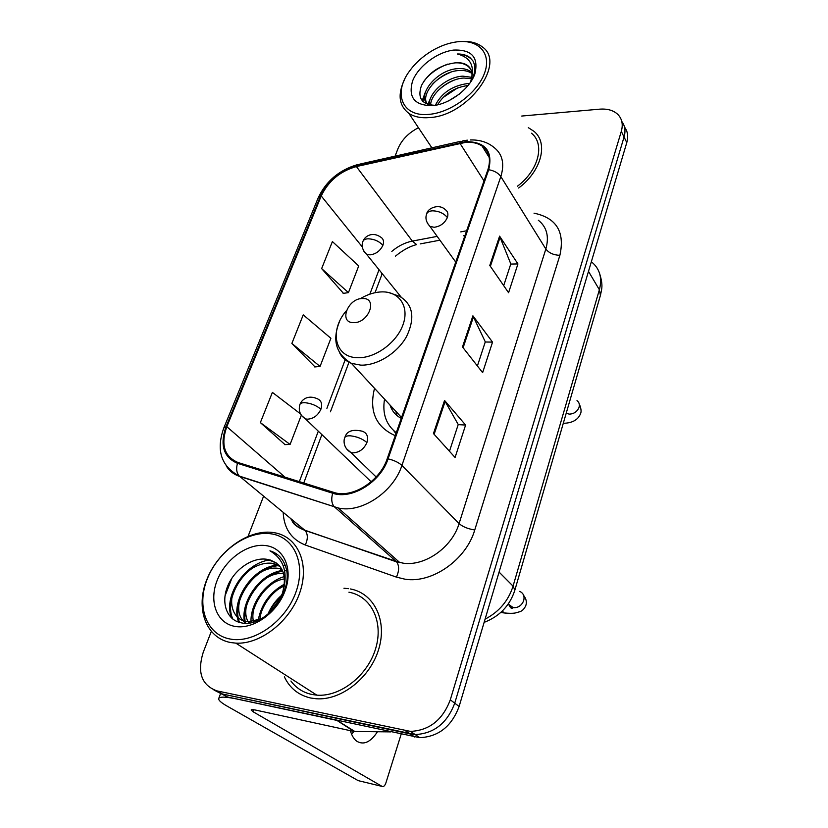 <?xml version="1.0" encoding="UTF-8"?>
<svg xmlns="http://www.w3.org/2000/svg" width="828" height="828" viewBox="0 0 828 828"><rect width="100%" height="100%" fill="white"/><g stroke="black" fill="none" stroke-linecap="round" stroke-linejoin="round"><path stroke-width="1.24" d="M374.525 388.311C369.019 410.771 375.581 426.399 394.2 435.186L395.277 435.58M213.955 690.003L227.648 697.041L419.786 737.676C438.55 736.754 451.664 726.363 459.116 706.481L626.775 142.613C628.493 136.527 627.738 131.352 624.529 127.108M211.264 631.547L203.202 652.381C197.023 672.502 201.639 685.346 217.06 690.914L410.491 731.403C429.432 730.441 442.701 719.905 450.297 699.815L621.31 131.373L624.053 137.024C625.792 130.907 625.036 125.721 621.797 121.468C625.036 125.721 625.792 130.907 624.053 137.024L454.738 703.169L624.053 137.024L626.775 142.613M405.492 730.793L410.181 733.939L415.17 734.56C434.017 733.618 447.203 723.154 454.738 703.169C447.203 723.154 434.017 733.618 415.17 734.56L222.38 693.999L410.181 733.939L414.818 737.055M348.609 588.667L343.951 588.253L348.609 588.667M284.356 676.828C289.759 688.182 298.556 695.241 310.759 698.025L316.161 698.749C341.343 700.757 370.602 677.459 378.862 648.697C387.421 619.955 373.749 593.148 350.379 588.956C373.749 593.148 387.421 619.955 378.862 648.697C370.602 677.459 341.343 700.757 316.161 698.749L310.759 698.025C298.556 695.241 289.759 688.182 284.356 676.828M465.636 142.364C472.219 141.878 477.704 143.109 482.093 146.049C489.244 151.369 491.17 159.276 487.878 169.781L387.183 458.805C380.238 480.344 354.125 497.556 335.661 492.97L237.957 462.479C224.284 456.538 220.569 444.605 226.82 426.679L321.233 195.967C328.395 181.011 340.111 171.199 356.382 166.563L465.636 142.364M465.905 141.629L356.537 165.869C339.863 170.64 327.857 180.68 320.519 196.008L226.075 426.627C219.668 444.998 223.467 457.222 237.481 463.328L332.68 493.229C351.569 500.008 380.642 482.124 388.063 458.867L488.706 169.73C493.033 151.131 485.436 141.764 465.905 141.629M433.448 433.551L455.079 457.47L465.605 425.054L444.553 400.441L433.448 433.551M449.469 451.26L458.226 424.516L444.553 400.441M458.194 424.629L465.605 425.054M489.783 265.467L508.578 292.719L517.935 263.925L499.605 236.156L489.783 265.467M503.693 285.639L510.804 263.925L499.605 236.156M510.762 264.07L517.935 263.925M462.479 346.942L482.631 372.641L492.536 342.119L472.912 315.81L462.479 346.942M477.394 365.966L485.291 341.861L472.912 315.81M485.249 341.995L492.536 342.119M518.649 188.018C541.471 171.096 548.612 143.006 533.977 131.331L528.347 127.678L533.977 131.331C548.612 143.006 541.471 171.096 518.649 188.018M621.31 131.373C623.225 124.521 622.107 118.911 617.947 114.543C613.579 110.352 607.441 108.561 599.565 109.172L521.733 116.044M418.45 127.719C408.556 132.842 401.725 139.828 397.957 148.698L395.08 156.15M263.604 496.169L248.1 536.265M231.902 578.172L224.947 596.15M321.647 268.593L348.443 292.626L358.7 265.954L332.401 241.569L321.647 268.593L343.444 293.34M300.502 413.896L272.391 392.389L260.365 422.611L285.029 444.626M291.87 343.434L320.063 366.442L330.889 338.29L303.234 314.878L291.87 343.434L315.033 366.918M320.063 366.442L314.712 366.949M348.443 292.626L343.123 293.391M260.365 422.611L290.09 444.439L301.32 415.221M290.09 444.439L284.708 444.636M429.297 114.336C451.125 112.515 477.611 92.788 484.587 72.999C491.894 53.178 478.315 38.926 456.797 41.866C448.559 42.973 440.32 45.933 432.071 50.756C422.839 56.283 415.304 63.083 409.477 71.136C392.617 93.595 402.418 117.41 429.297 114.336M404.623 79.364C397.461 94.32 398.868 105.642 408.846 113.353C414.197 116.872 421.121 118.29 429.618 117.576C467.861 115.796 506.529 63.29 482.413 46.979C477.042 42.745 469.911 40.924 461.02 41.514M517.51 186.165C538.697 170.257 545.207 144.113 531.504 133.225M448.559 100.933L459.55 93.968M435.342 105.301C441.552 93.026 452.212 85.791 467.334 83.597L469.631 83.566M437.546 104.877C444.253 93.854 454.458 87.375 468.162 85.47M429.37 104.866C428.211 93.119 446.644 76.735 462.862 76.155L471.815 77.325M430.56 105.084C430.974 93.326 448.621 78.629 463.98 78.029L471.536 78.753M428.19 104.556C415.697 96.214 436.811 69.138 458.329 68.61C463.711 68.258 468.172 69.48 471.732 72.264L471.815 72.326M427.403 104.297C419.403 94.185 439.916 70.991 459.468 70.504C464.332 70.183 468.503 71.177 471.97 73.485M471.215 81.247C475.334 73.35 475.903 66.582 472.943 60.91L469.983 57.629C466.785 55.155 462.604 53.934 457.418 53.996C470.759 57.484 475.22 66.55 470.801 81.165C473.088 74.416 472.105 69.262 467.841 65.681C464.601 63.228 460.285 62.297 454.893 62.887C460.296 62.524 464.767 63.725 468.337 66.509L470.759 69.2M470.801 81.165L470.283 82.645M453.682 50.073C437.194 52.04 418.243 66.323 412.603 80.958C407.925 97.373 414.58 105.622 432.578 105.684C449.293 104.214 469.435 89.186 474.827 74.075C478.874 57.411 471.825 49.411 453.682 50.073M454.893 62.887C439.658 65.143 428.521 72.657 421.493 85.439C417.229 97.921 421.69 104.545 434.855 105.322M457.418 53.996C462.635 54.141 466.971 55.59 470.397 58.333L469.993 57.639M423.512 81.755C429.308 73.878 437.463 67.979 447.948 64.046M422.808 101.461L424.681 95.23M432.195 84.497C437.132 79.353 443.27 75.286 450.598 72.305M428.552 104.659L429.473 102.372M437.588 91.101C442.111 86.567 447.637 82.924 454.137 80.14M443.021 97.538L457.532 87.954M422.176 100.778L425.664 91.287M427.745 104.421L430.529 98.335M353.608 322.63C368.708 323.324 378.189 297.801 362.726 298.515C347.905 297.945 338.259 322.992 353.608 322.63M395.856 411.361L397.016 415.584M384.544 399.137C382.174 413.586 386.086 424.774 396.27 432.702M389.998 405.027C391.923 410.998 395.68 415.439 401.269 418.357M392.089 409.788L392.089 407.283M336.116 720.225L236.632 698.967C225.413 696.648 219.42 696.545 218.675 698.635C218.457 700.281 221.242 702.755 227.027 706.067L358.162 780.628L382.122 786.424L253.109 711.769L251.143 709.989C251.36 709.461 252.892 709.492 255.759 710.103L354.084 731.486L336.789 720.319M382.122 786.424C383.592 786.931 384.854 785.782 385.889 782.967L401.187 734.136M350.379 730.679C351.765 735.554 353.877 739.052 356.702 741.184C363.689 745.355 370.602 742.219 377.444 731.776M390.692 731.89L354.084 731.486M354.011 731.476L351.538 734.063M230.184 639.04C253.979 643.739 285.577 621.383 295.875 592.289C306.526 563.247 293.712 536.233 270.156 533.698C246.744 530.748 217.981 551.541 207.29 578.907C196.257 606.199 206.224 634.776 230.184 639.04M230.733 642.549L235.835 643.139C260.758 644.681 290.856 620.638 300.16 591.596C309.775 562.574 297.097 536.12 273.975 532.652L272.443 532.435C247.965 529.382 217.981 551.075 206.803 579.631C195.284 608.114 205.675 638.026 230.733 642.549M290.918 681.02C296.155 688.099 303.172 692.591 311.98 694.485L316.834 695.147C340.443 697.114 367.953 675.296 375.736 648.293C383.809 621.31 370.965 596.077 348.919 592.206M269.007 613.413C271.801 606.634 275.89 601.004 281.272 596.533M259.857 619.499C261.72 604.15 269.876 592.92 284.325 585.831M253.43 621.466C249.611 605.144 265.695 581.473 284.594 578.875M248.079 621.766C238.381 604.14 260.872 571.465 283.631 573.452M245.906 623.194C225.309 608.911 252.685 562.636 279.792 568.619L281.799 569.043M261.275 618.826L248.462 621.787L246.558 621.6C233.465 619.644 227.659 603.871 234.645 588.263C241.269 572.593 258.812 561.136 272.919 563.413L279.274 565.462M281.489 569.912L282.327 570.068M274.648 564.717L279.967 566.29M267.703 559.449C252.913 556.457 234.417 569.333 227.648 586.172C220.714 602.991 226.862 619.944 240.907 622.739C264.256 628.835 294.271 591.647 285.743 566.932C283.031 558.558 277.763 553.187 269.949 550.817C284.377 559.376 288.506 573.628 282.348 593.572C287.523 574.694 282.659 563.319 267.754 559.449L276.945 563.278M282.348 593.572L275.796 606.334M249.249 622.935L248.379 622.832M265.653 545.569C247.644 543.158 225.34 559.252 217.164 580.397C208.718 601.49 216.625 623.298 234.976 626.403C253.202 629.839 277.194 612.834 285.132 590.664C293.35 568.546 283.766 547.66 265.653 545.569M269.949 550.817L277.628 554.708M232.927 619.178C225.444 604.067 236.529 577.458 254.734 566.725M239.52 622.408C230.95 601.583 253.782 566.89 279.378 565.586M283.104 565.472L285.308 565.607M245.502 623.194C240.865 603.26 260.106 574.611 282.803 571.134M284.677 570.844L285.795 570.709M253.606 609.957C257.311 598.737 263.832 589.815 273.147 583.16M260.665 613.848C265.115 601.118 273.033 591.554 284.418 585.179M269.493 612.989L281.044 597.081M231.933 618.361C222.277 598.189 244.188 562.554 270.156 559.925M238.754 622.18C229.873 601.511 252.519 566.528 278.239 564.965M244.746 623.184C239.592 603.074 259.35 573.587 282.493 570.409M250.987 621.766C250.398 603.477 265.612 582.022 284.325 576.578M258.222 620.162C261.348 604.078 270.125 592.061 284.542 584.082M267.786 614.438C271.087 606.696 275.776 600.238 281.841 595.053M485.084 619.158C499.015 611.892 508.351 600.88 513.06 586.131L599.379 289.759C602.36 278.26 599.938 269.131 592.123 262.393M588.491 271.367L599.379 289.759L600.424 295.368L514.881 590.074L513.06 586.131L499.077 572.076M459.116 706.481L450.297 699.815M534.019 213.169C556.457 217.857 565.079 231.912 559.873 255.334L474.754 529.951C468.048 528.947 462.811 526.825 459.074 523.596L545.838 249.021C549.337 236.591 546.832 226.996 538.335 220.238M474.754 529.951C466.257 559.718 432.04 583.699 404.975 579.186L396.446 577.137L305.284 545C291.352 539.421 283.983 528.533 283.176 512.346M332.68 493.229C331.076 498.963 331.573 503.434 334.17 506.632L396.281 561.57L403.132 563.154C424.836 566.569 452.109 547.391 459.074 523.596L401.911 465.429C393.476 492.122 361.236 513.515 338.248 507.999L239.758 476.473C233.775 474.485 229.211 470.884 226.085 465.667M467.334 140.16L462.976 140.812L460.026 142.53M223.881 427.797L318.035 198.213L320.519 196.008M226.075 426.627L223.788 428.024C215.911 450.287 221.086 466.299 239.313 476.069L304.745 530.158L396.602 561.891C399.324 565.627 399.272 570.709 396.446 577.137M237.481 463.328C235.959 468.72 236.57 472.964 239.313 476.069L338.248 507.999L399.779 562.564L305.087 530.469C307.995 534.122 308.057 538.966 305.284 545M460.834 141.288L359.901 164.099L356.537 165.869M388.063 458.867C394.076 460.264 398.692 462.459 401.911 465.429L500.826 176.581C498.259 172.959 494.223 170.671 488.706 169.73M470.376 139.953C479.619 139.704 487.402 142.116 493.695 147.198C502.43 153.832 504.811 163.633 500.826 176.581L545.838 249.021C548.912 252.985 553.59 255.086 559.873 255.334M217.06 690.914L222.38 693.999M290.721 518.576C293.899 524.114 298.577 527.974 304.745 530.158L305.087 530.469C297.376 527.343 293.04 524.093 292.077 520.719M226.82 426.679L285.06 477.238M459.902 143.234L484.007 180.897M356.382 166.563L412.344 241.093C404.985 242.583 398.154 246.009 391.82 251.391M466.619 230.784L460.751 231.892M437.163 236.384L412.344 241.093L416.619 244.581C409.808 246.309 402.77 250.149 395.505 256.111M321.233 195.967L362.302 246.941M379.048 269.731L369.857 294.147M345.172 359.776L326.905 408.328M318.304 431.191L299.301 481.699M420.21 243.908L439.916 240.192M381.811 273.168L381.491 275.455M463.111 347.739L473.481 316.751M490.373 266.316L500.133 237.15M434.131 434.296L445.174 401.311M346.332 310.779C328.964 330.662 334.812 357.758 357.81 357.706C375.146 358.369 396.715 342.678 403.008 324.721C409.56 306.774 399.479 291.591 382.288 291.88C374.918 292.015 367.529 294.313 360.118 298.794M339.408 352.366C341.85 357.499 345.856 361.153 351.414 363.347L360.77 365.138C377.133 365.738 397.399 353.142 406.579 336.489C415.366 317.817 413.037 304.425 399.603 296.31L388.456 292.481M393.817 430.736L395.929 433.686M427.424 223.26L429.918 226.354L434.131 227.276C440.32 226.468 444.729 223.218 447.368 217.516C448.507 213.966 447.803 211.347 445.278 209.639C438.85 203.243 427.465 208.366 426.772 213.676M447.368 217.516C443.746 213.22 438.778 210.995 432.464 210.829C429.287 211.036 427.351 212.092 426.648 213.997C425.095 218.126 426.182 222.246 429.918 226.354L455.721 262.072M566.207 413.265L569.26 414.124C573.825 413.959 577.044 411.795 578.938 407.614C579.859 404.623 579.207 402.294 577.002 400.607M346.342 448.631L350.948 452.574L352.624 452.864C359.114 452.657 363.875 449.231 366.907 442.566C368.543 436.873 367.094 433.116 362.529 431.274C352.604 428.966 346.715 431.026 344.883 437.443M366.907 442.566C362.623 438.871 357.158 436.625 350.523 435.828C347.211 435.663 345.307 436.273 344.79 437.67C343.755 439.43 342.626 447.793 350.948 452.574L376.129 476.98M509.913 605.361L509.686 606.603M508.185 604.067L513.308 607.68C518.069 607.907 521.495 605.661 523.586 600.942C524.817 596.367 523.513 593.169 519.684 591.358M505.722 613.155L503.859 612.906L502.441 610.909M363.885 251.246L366.462 254.155L369.961 254.869C375.881 254.155 380.187 250.967 382.898 245.305C384.171 241.517 383.447 238.795 380.714 237.139C376.347 234.148 372.103 233.672 367.994 235.721C365.634 236.984 363.978 238.795 363.016 241.165M382.898 245.305C379.089 241.196 374.163 239.033 368.118 238.795C365.241 238.94 363.502 239.841 362.881 241.497C361.215 245.812 362.405 250.035 366.462 254.155L401.166 297.138M301.506 415.49L305.439 418.875L307.24 419.185C313.336 418.896 317.89 415.584 320.902 409.249C322.558 403.96 321.336 400.441 317.238 398.713C307.302 394.397 301.671 400.079 300.005 404.261M320.902 409.249C316.596 405.565 311.318 403.381 305.056 402.708C302.106 402.594 300.388 403.195 299.902 404.509C298.215 410.616 300.057 415.408 305.439 418.875L371.161 481.782M253.109 711.769L253.844 709.751M337.255 720.474L354.974 731.59M599.658 273.675C603.384 285.898 601.687 288.837 600.424 295.368M419.786 737.676L410.491 731.403M484.121 622.377C499.688 616.342 509.944 605.578 514.881 590.074M482.093 146.049L489.255 157.568M357.52 164.606C339.138 170.061 326.025 181.156 318.169 197.892M382.205 273.654L375.032 292.698M348.981 362.26L330.424 411.816M321.885 434.617L303.731 483.086M464.984 235.473L463.442 235.763M468.337 66.509L467.841 65.681M431.895 147.829L408.846 113.353M401.559 417.519L351.414 363.347C335.868 354.011 331.924 340.018 339.584 321.367M394.138 431.026L395.981 433.551M563.288 423.305C572.2 423.098 577.923 419.962 580.459 413.886C581.598 411.754 581.163 408.318 579.145 403.598M500.805 612.461L503.859 612.906C515.233 614.055 516.041 612.596 519.332 611.861C522.023 611.188 524.165 609.129 525.77 605.682C526.981 602.277 526.298 598.882 523.71 595.508M508.537 604.026C510.141 607.493 511.404 608.89 512.335 608.197L508.34 603.829M218.778 698.356L220.59 693.533M354.746 731.579L336.913 720.401M316.834 695.147L235.835 643.139M281.551 569.923L279.854 568.629M274.71 564.727L272.981 563.413M249.994 622.832L248.462 621.787"/></g></svg>
